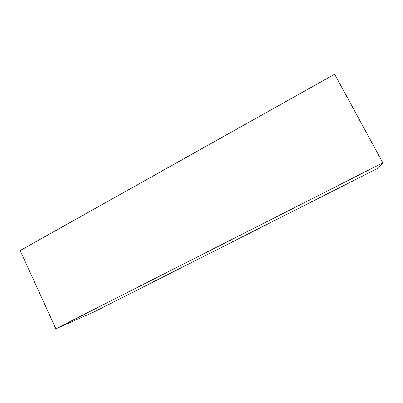 <?xml version="1.0" encoding="UTF-8"?>
<svg xmlns="http://www.w3.org/2000/svg" width="403" height="403" viewBox="0 0 403 403"><rect width="100%" height="100%" fill="white"/><g stroke="black" fill="none" stroke-linecap="round" stroke-linejoin="round"><path stroke-width="0.6" d="M382.85 162.842L334.651 74.223L20.15 250.54L55.871 328.777L94.211 311.841L376.976 168.726L382.85 162.842L55.871 328.777"/></g></svg>
